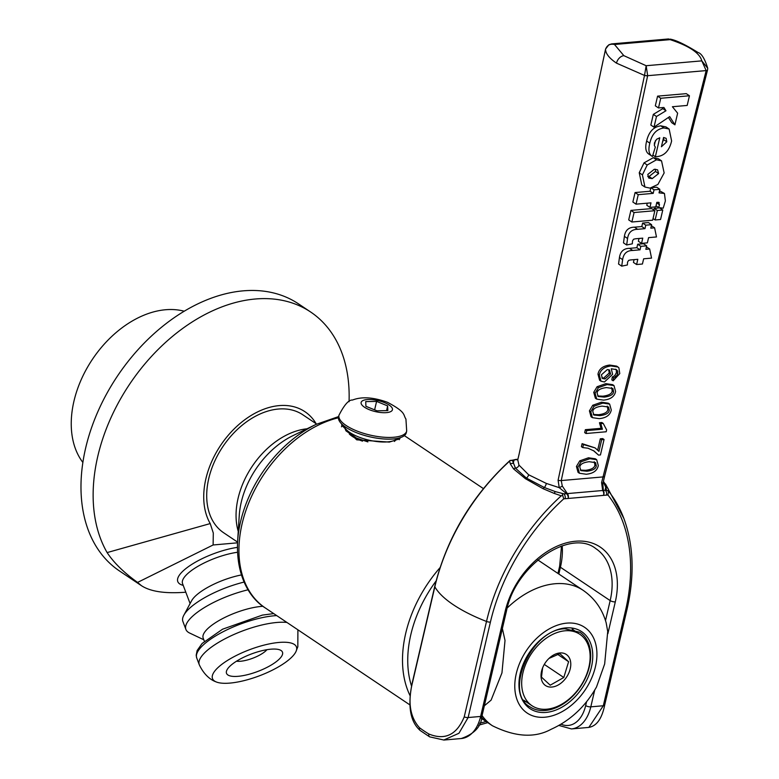 <?xml version="1.0" encoding="UTF-8"?>
<svg xmlns="http://www.w3.org/2000/svg" width="779" height="779" viewBox="0 0 779 779"><rect width="100%" height="100%" fill="white"/><g stroke="black" fill="none" stroke-linecap="round" stroke-linejoin="round"><path stroke-width="1.17" d="M236.504 661.215A18.696 5.813 159.3 0 0 240.526 661.254A18.696 5.813 159.3 0 0 266.954 649.686M548.971 658.44L559.848 653.639L568.602 661.712L563.792 677.496L550.227 685.199L541.473 677.126L542.612 667.895M568.602 661.712L557.452 654.233M563.792 677.496L544.287 664.419M529.496 703.768A43.001 29.466 123.8 0 0 531.96 705.706A43.001 29.466 123.8 0 0 579.07 688.285A43.001 29.466 123.8 0 0 582.312 636.229A43.001 29.466 123.8 0 0 579.849 634.281A43.001 29.466 123.8 0 0 532.739 651.711A43.001 29.466 123.8 0 0 529.496 703.768M544.424 684.673A18.696 12.815 123.8 0 0 565.379 678.743A18.696 12.815 123.8 0 0 567.385 655.314A18.696 12.815 123.8 0 0 549.409 658.031A18.696 12.815 123.8 0 0 542.369 668.538A18.696 12.815 123.8 0 0 544.424 684.673M365.926 406.307L365.721 401.594L376.588 401.399L387.65 405.908L387.845 410.611L376.978 410.815L365.926 406.307M387.65 405.908L386.54 410.64M376.588 401.399L374.621 409.851M406.687 431.03L406.287 432.734A34.773 12.25 -166.9 0 1 402.11 436.961A34.773 12.25 -166.9 0 1 362.547 434.838A34.773 12.25 -166.9 0 1 338.553 416.969L338.953 415.265A34.773 12.25 -166.9 0 0 362.946 433.134A34.773 12.25 -166.9 0 0 402.509 435.257A34.773 12.25 -166.9 0 0 406.687 431.03L405.927 419.034C402.938 414.71 406.599 412.461 387.523 402.324C373.394 397.212 361.719 396.453 352.498 400.046C348.865 399.646 344.357 404.72 338.953 415.265M537.841 559.955A81.503 55.854 -56.2 0 1 537.929 560.013L583.159 590.336A81.503 55.854 123.8 0 0 555.115 583.734A81.503 55.854 123.8 0 0 507.236 607.951M310.665 312.019L298.503 303.868A160.766 110.18 123.8 0 0 243.087 290.859A160.766 110.18 123.8 0 0 98.008 411.341A160.766 110.18 123.8 0 0 119.45 570.939L141.427 585.672L137.562 582.419C123.871 572.575 113.724 562.633 107.122 552.584A160.766 110.18 -56.2 0 1 121.923 396.492A160.766 110.18 -56.2 0 1 255.239 299.009A160.766 110.18 -56.2 0 1 310.665 312.019A160.766 110.18 -56.2 0 1 349.05 401.73M184.233 311.23A93.47 64.053 123.8 0 0 165.479 309.75A93.47 64.053 123.8 0 0 85.817 370.268A93.47 64.053 123.8 0 0 82.866 462.434M203.816 639.773L189.609 633.025A52.339 16.271 -20.7 0 1 185.908 629.442L182.89 621.467A52.339 16.271 -20.7 0 1 183.815 615.264L191.537 600.882A39.262 12.211 -20.7 0 1 241.373 574.951M183.815 615.264A52.339 16.271 -20.7 0 1 244.07 582.069M185.908 629.442A52.339 16.271 -20.7 0 1 248.092 589.791M204.39 641.283L203.183 638.108A39.262 12.211 -20.7 0 1 221.051 619.412A39.262 12.211 -20.7 0 1 261.316 606.413A39.262 12.211 -20.7 0 1 262.951 606.286M230.019 683.086A44.861 13.954 -20.7 0 1 216.202 681.927A44.861 13.954 -20.7 0 1 249.553 649.705A44.861 13.954 -20.7 0 1 295.884 651.75A44.861 13.954 -20.7 0 1 288.931 659.716A44.861 13.954 -20.7 0 1 230.019 683.086M270.81 649.199A29.914 9.299 -20.7 0 1 279.846 649.89A29.914 9.299 -20.7 0 1 272.679 664.156A29.914 9.299 -20.7 0 1 238.179 676.308A29.914 9.299 -20.7 0 1 226.981 669.911A29.914 9.299 -20.7 0 1 270.81 649.199M185.801 592.206C165.333 593.802 150.542 591.631 141.427 585.672M316.108 423.698A74.774 51.248 123.8 0 0 235.998 427.126A74.774 51.248 123.8 0 0 210.223 523.576L213.3 533.04L213.115 544.979L137.562 582.419M213.115 544.979L237.527 542.827M237.566 542.096L223.7 532.797A71.035 48.678 -56.2 0 1 214.225 462.278A71.035 48.678 -56.2 0 1 278.327 409.043A71.035 48.678 -56.2 0 1 302.817 414.788L316.683 424.088M398.634 438.129A29.914 10.536 -166.9 0 1 399.247 439.716M341.465 426.814A29.914 10.536 -166.9 0 1 343.042 425.198M362.547 441.148A23.37 8.228 -166.9 0 1 349.284 433.961M399.831 437.808L399.9 438.743L389.325 442.092L356.724 439.833L341.64 425.188L341.942 424.214M601.68 439.707L604.056 439.502L600.453 454.936L598.535 455.102L594.046 451.002L588.009 448.217L582.75 447.574L583.452 444.556L595.068 447.886L598.954 451.382L601.68 439.707L600.327 438.791L602.693 438.587L604.056 439.502M597.707 449.999L600.327 438.791M582.75 447.574L581.397 446.659L582.098 443.641L583.452 444.556M582.098 443.641L595.068 447.886M593.384 450.574L598.535 455.102M592.8 411.604C592.916 408.712 596.023 406.891 602.128 406.122L608.555 407.037L609.246 410.134C609.12 413.036 606.013 414.866 599.908 415.635L593.9 415.032L592.8 411.604M593.325 414.486L598.554 414.72C604.65 413.961 607.766 412.13 607.883 409.218L607.201 406.132M602.829 403.103L609.655 404.106L611.272 409.988C610.22 415.071 606.198 417.963 599.207 418.654L592.391 417.651L590.774 411.779L594.104 406.18L602.829 403.103L601.476 402.188L608.302 403.191L609.655 404.106M592.391 417.651L591.037 416.746L589.421 410.864L592.751 405.265L601.476 402.188M601.378 374.845L607.328 369.577L609.49 370.015L610.57 373.939L605.001 378.974L602.469 378.477L601.378 374.845M601.875 377.922L603.647 378.058L609.207 373.034L608.72 369.674M613.18 380.804L613.657 377.912L616.043 376.617L617.796 373.579L617.708 371.184L616.393 369.577L611.281 368.788L612.606 374.348L604.446 381.973L600.969 381.184L599.333 375.098C600.327 369.908 604.222 366.86 611.009 365.955L618.02 367.045L618.877 367.785L619.772 373.589L613.18 380.804L611.827 379.899L612.304 377.007L613.657 377.912M600.969 381.184L599.616 380.269L597.98 374.193C598.973 368.993 602.858 365.945 609.655 365.049L616.666 366.13L618.02 367.045M612.304 377.007L614.689 375.712L616.432 372.674L616.345 370.268L617.708 371.184M616.345 370.268L615.644 369.178M614.689 375.712L616.043 376.617M597.123 393.074C597.24 390.182 600.346 388.361 606.452 387.591L612.878 388.507L613.57 391.603C613.443 394.505 610.337 396.336 604.231 397.105L598.223 396.501L597.123 393.074M597.649 395.956L602.878 396.19C608.974 395.43 612.09 393.599 612.216 390.688L611.525 387.601M607.162 384.573L613.988 385.576L615.595 391.457C614.553 396.54 610.532 399.432 603.53 400.124L596.724 399.121L595.098 393.249L598.428 387.65L607.162 384.573L605.799 383.658L612.625 384.66L613.988 385.576M596.724 399.121L595.36 398.215L593.744 392.334L597.074 386.735L605.799 383.658M586.032 433.513L586.714 430.592L602.42 429.219L600.813 423.62L603.209 423.416L606.627 429.872L606.189 431.761L586.032 433.513L584.678 432.608L585.36 429.677L586.714 430.592M585.36 429.677L601.067 428.314L599.46 422.715L601.846 422.5L603.209 423.416M599.46 422.715L600.813 423.62M601.067 428.314L602.42 429.219M579.819 467.196C579.936 464.303 583.052 462.483 589.148 461.713L595.584 462.629L596.266 465.725C596.149 468.627 593.033 470.458 586.928 471.227L580.92 470.623L579.819 467.196M580.345 470.078L585.574 470.312C591.68 469.552 594.786 467.721 594.913 464.81L594.221 461.723M589.859 458.695L596.685 459.698L598.291 465.579C597.25 470.662 593.228 473.554 586.227 474.245L579.42 473.243L577.794 467.371L581.134 461.772L589.859 458.695L588.496 457.779L595.322 458.782L596.685 459.698M579.42 473.243L578.057 472.337L576.441 466.455L579.771 460.856L588.496 457.779M641.536 243.369L642.763 238.15L635.382 238.793L633.551 239.241L632.499 240.935L632.324 243.817L626.667 244.986L627.562 238.481C628.478 232.415 631.847 229.357 637.65 229.308L644.973 228.666L645.781 225.189L651.604 224.683L650.796 228.159L654.603 227.828L656.483 236.952L648.586 237.644L647.368 242.863L641.536 243.369L638.371 241.247L639.023 238.471M626.667 244.986L623.502 242.863L624.398 236.358C625.313 230.292 628.672 227.234 634.486 227.186L641.808 226.543L642.617 223.067L648.44 222.56L651.604 224.683M651.371 225.715L654.603 227.828M631.866 222.005L628.702 219.882L630.912 210.398L651.702 208.587L654.866 210.71L652.656 220.194L631.866 222.005L634.077 212.521L654.866 210.71M644.944 187.048L641.779 184.925L639.238 172.743L644.029 162.879L653.338 157.67L658.372 158.741L661.537 160.863L664.146 172.948L657.914 184.448L650.027 188.119L644.944 187.048L642.412 174.866L647.203 165.002L656.502 159.792L661.537 160.863M674.916 124.825L669.697 116.607L654 127.162L656.493 116.499L665.977 110.764L663.903 107.473L658.489 107.94L660.748 98.261L689.444 95.768L687.185 105.438L672.404 106.733L677.633 113.179L674.916 124.825L671.751 122.702L668.421 117.463M654 127.162L650.835 125.039L653.328 114.377L662.812 108.641L662.169 107.619M658.489 107.94L655.324 105.817L657.583 96.138L686.27 93.646L689.444 95.768M654.341 145.371L655.46 140.571M652.432 156.482L649.267 154.359C645.772 152.441 644.895 147.991 646.648 141.028C648.79 131.865 653.503 126.811 660.796 125.847L665.977 126.919L669.142 129.041L671.615 140.96C669.288 150.931 664.166 156.17 656.259 156.667L655.353 156.745L659.774 137.786L656.609 139.275L654.428 142.976L654.389 145.576L655.324 147.104L652.432 156.482C648.936 154.563 648.06 150.113 649.813 143.151C651.955 133.988 656.668 128.934 663.961 127.97L669.142 129.041M649.939 207.38L651.001 202.852L636.034 204.156L638.244 194.672L653.211 193.367L654.039 189.833L659.862 189.326L659.034 192.861L664.448 193.474L665.383 200.924L663.202 208.188L658.635 207.555L659.492 204.809L658.615 202.316L656.824 202.345L655.772 206.873L649.939 207.38L646.774 205.257L647.261 203.183M636.034 204.156L632.869 202.034L635.08 192.549L650.046 191.245L650.796 188.031M652.831 187.535L656.697 187.203L659.862 189.326M659.531 190.748L664.448 193.474M653.815 209.999L654.194 208.373L659.599 207.896L662.773 210.018L660.553 219.503L655.139 219.97L657.359 210.496L662.773 210.018M636.599 264.529L637.816 259.31L630.445 259.952L628.614 260.4L627.562 262.095L627.377 264.977L621.72 266.145L622.625 259.641C623.541 253.574 626.9 250.517 632.714 250.468L640.036 249.825L640.844 246.349L646.667 245.843L645.859 249.319L649.667 248.988L651.546 258.112L643.649 258.803L642.432 264.013L636.599 264.529L633.434 262.406L634.077 259.631M621.72 266.145L618.555 264.023L619.451 257.518C620.376 251.451 623.736 248.394 629.549 248.345L636.862 247.703L637.68 244.226L643.503 243.72L646.667 245.843M646.434 246.875L649.667 248.988M642.617 223.067L645.781 225.189M641.808 226.543L644.973 228.666M630.912 210.398L634.077 212.521M647.787 174.438L654.321 169.267L657.583 169.812L658.625 173.551L652.218 178.615L648.771 178.07L647.787 174.438M647.739 176.521L649.053 176.492L655.451 171.429L655.49 169.238M657.583 96.138L660.748 98.261M662.812 108.641L665.977 110.764M653.328 114.377L656.493 116.499M666.795 141.768L661.41 146.764L663.581 137.484L666.113 138.321L666.795 141.768L663.63 139.645L663.679 137.484M662.471 142.226L663.63 139.645M652.87 155.079L655.353 156.745M659.18 202.54L658.615 202.316M656.015 205.802L658.635 207.555M651.244 187.953L654.039 189.833M650.046 191.245L653.211 193.367M635.08 192.549L638.244 194.672M654.194 208.373L657.359 210.496M653.036 218.558L655.139 219.97M637.68 244.226L640.844 246.349M636.862 247.703L640.036 249.825M517.84 459.61L516.458 459.474A3.739 3.077 107.6 0 0 515.747 459.61L517.753 459.844L519.126 454.118L605.556 49.184C607.192 45.094 610.171 43.527 614.495 44.491L670.144 39.641L668.567 38.96L670.144 39.641C689.249 45.961 699.805 53.04 701.801 60.869M562.292 486.057A3.739 0.867 154.8 0 1 559.234 487.654L566.722 493.789A3.739 1.85 -45.6 0 1 567.346 493.594L562.292 486.057L561.24 480.565L647.661 75.69L706.173 70.587A3.739 1.315 13.1 0 0 707.556 69.925A3.739 1.315 13.1 0 0 707.566 69.808L707.731 68.26L701.811 60.869L706.173 70.587L601.583 482.629L602.683 490.507A3.739 2.425 -35 0 1 603.345 490.595L602.858 483.847L604.611 476.193L707.536 69.944M701.811 60.869L646.161 65.718L644.525 75.31A3.739 1.315 13.1 0 0 647.661 75.69L646.161 65.718L623.862 55.669L614.495 44.491L611.534 43.926L608.837 44.783L605.565 49.067A3.739 1.315 13.1 0 0 605.556 49.184M644.525 75.31L558.095 480.244L559.234 487.654L546.332 483.428A3.739 1.276 -69 0 1 544.307 487.488L526.312 478.043L515.425 468.121L512.524 460.564L515.747 459.61A3.739 2.016 70.8 0 0 515.026 459.62A3.739 2.016 70.8 0 0 514.968 459.649M605.556 49.135A3.739 1.373 12 0 0 605.536 49.204A3.739 1.373 12 0 0 605.526 49.311C605.663 53.634 609.314 58.25 616.501 63.148L644.496 75.436A3.739 1.373 12 0 0 647.641 75.758M562.272 493.925L563.743 498.842L565.116 498.726A3.739 2.386 85 0 0 563.655 493.798L555.446 491.656L563.655 493.798L566.722 493.789A3.739 2.016 70.8 0 1 568.271 498.024A3.739 2.386 -95 0 0 567.346 493.594L602.683 490.507A3.739 2.386 85 0 1 603.608 494.947A3.739 2.629 -78.1 0 0 603.345 490.595L605.098 490.186L605.721 487.264M561.26 495.804A177.456 121.612 123.8 0 0 486.505 621.457A100.949 35.493 -166.9 0 1 434.838 586.811A177.456 121.612 -56.2 0 1 509.593 461.158L510.381 464.031L513.595 468.929L525.445 478.715L543.109 488.715A3.739 1.655 -64 0 1 544.307 487.488L555.446 491.656A3.739 1.042 109.4 0 0 554.21 493.409L561.26 495.804L562.584 495.551M604.611 476.193A3.739 1.256 -165.8 0 1 604.601 476.31L602.858 483.847A3.739 1.071 -167.3 0 0 602.868 483.808A3.739 1.071 -167.3 0 0 601.583 482.629M565.116 498.726L606.559 495.113A3.739 2.386 -95 0 0 605.098 490.186L606.471 490.069L608.896 491.646L608.126 488.715L603.423 481.354M606.559 495.113L607.941 494.996L608.526 491.549M603.306 481.87L605.76 487.274A3.739 3.408 -20.5 0 1 608.126 488.715M513.595 468.929A3.739 3.213 137.7 0 1 515.425 468.121A3.739 3.34 151.6 0 0 518.941 465.063L517.762 459.844A3.739 3.165 -166.1 0 1 517.782 459.698A3.739 3.165 -166.1 0 1 517.84 459.513M517.869 459.357L516.458 459.474A3.739 2.386 -95 0 0 515.932 459.425A3.739 3.739 0 0 0 515.026 459.62L512.777 460.136A3.739 2.386 85 0 1 513.897 460.447L513.244 463.359M428.878 734.013A3.739 2.376 121.1 0 0 429.638 736.846L443.796 740.021L458.938 733.273L468.13 717.537A3.739 1.315 -166.9 0 1 464.226 716.894C456.757 734.85 444.975 740.556 428.878 734.013A100.949 35.493 -166.9 0 1 419.492 727.713C409.92 717.069 407.612 701.908 412.558 682.248L434.838 586.811A3.739 1.315 -166.9 0 1 434.75 586.383C446.864 537.685 471.918 495.756 509.894 460.584L512.777 460.126M509.593 461.158L510.167 460.408L512.524 460.564M607.941 494.996A174.068 119.294 -56.2 0 1 625.586 610.327L603.306 705.755L588.856 727.382C596.685 726.047 601.953 718.608 604.679 705.092A3.739 1.315 -166.9 0 1 603.306 705.755L590.803 706.845L594.718 690.087M510.381 464.031A3.739 3.408 -20.5 0 1 513.234 463.359M543.109 488.715L554.21 493.409M482.065 715.57A81.503 55.854 123.8 0 0 492.386 725.736C515.221 737.041 534.822 738.219 551.162 729.271C570.355 720.585 585.467 706.485 596.51 686.981L604.66 663.971L607.727 631.526L606.169 622.84C602.323 609.159 594.65 598.33 583.159 590.336M573.305 629.899A44.861 30.751 123.8 0 0 572.877 629.266M524.501 701.431A44.861 30.751 123.8 0 0 526.029 701.733M481.588 717.449A81.503 55.854 123.8 0 0 485.044 720.624L481.383 718.17M502.377 628.546L505.016 640.474L501.949 672.92L491.091 700.146L484.343 705.784M363.053 400.503A16.077 5.667 -166.9 0 1 384.427 402.587A16.077 5.667 -166.9 0 1 390.513 411.702A16.077 5.667 -166.9 0 1 369.139 409.618A16.077 5.667 -166.9 0 1 363.053 400.503M486.057 721.49A106.557 73.022 -56.2 0 1 479.572 723.194M411.565 686.153A106.557 73.022 -56.2 0 1 436.084 580.968M560.578 546.391A106.557 73.022 -56.2 0 1 561.591 547.491M439.999 567.696A110.297 75.582 123.8 0 0 410.241 696.007M216.202 681.927C215.608 681.615 205.997 679.054 199.278 664.74L196.736 658.021A52.339 16.271 -20.7 0 1 220.554 633.103A52.339 16.271 -20.7 0 1 274.237 615.77A52.339 16.271 -20.7 0 1 276.691 615.595M199.278 664.74A52.339 16.271 -20.7 0 1 223.096 639.812A52.339 16.271 -20.7 0 1 276.779 622.479A52.339 16.271 -20.7 0 1 286.906 622.44M190.105 603.559L182.549 583.607A39.262 12.211 -20.7 0 1 198.811 565.807A39.262 12.211 -20.7 0 1 237.488 552.272M237.4 547.374A43.001 13.37 159.3 0 0 188.839 566.372A43.001 13.37 159.3 0 0 183.221 585.38M107.122 552.584L210.223 523.576M338.651 416.561L315.953 424.438A108.632 74.443 123.8 0 0 240.526 521.803A108.632 74.443 123.8 0 0 237.614 541.288C235.862 576.752 250.448 598.876 265.327 607.971A110.297 75.582 -56.2 0 1 242.094 523.829A110.297 75.582 -56.2 0 1 338.446 417.768M307.014 428.791A71.035 48.678 123.8 0 0 238.092 498.287A71.035 48.678 123.8 0 0 238.238 531.366M237.614 541.288L239.241 515.669A74.365 50.966 -56.2 0 1 241.227 502.328A74.365 50.966 -56.2 0 1 292.875 435.675L315.953 424.438M598.554 414.72L599.908 415.635M607.883 409.218L609.246 410.134M592.751 405.265L594.104 406.18M589.421 410.864L590.774 411.779M603.647 378.058L605.001 378.974M609.207 373.034L610.57 373.939M609.655 365.049L611.009 365.955M597.98 374.193L599.333 375.098M616.432 372.674L617.796 373.579M602.878 396.19L604.231 397.105M612.216 390.688L613.57 391.603M597.074 386.735L598.428 387.65M593.744 392.334L595.098 393.249M585.574 470.312L586.928 471.227M594.913 464.81L596.266 465.725M579.771 460.856L581.134 461.772M576.441 466.455L577.794 467.371M706.154 70.655A3.739 1.256 14.2 0 0 707.517 70.052L604.601 476.31A3.739 1.256 -165.8 0 1 603.238 476.904L561.24 480.565A3.739 1.373 -168 0 1 558.095 480.244M634.486 227.186L637.65 229.308M624.398 236.358L627.562 238.481M649.053 176.492L652.218 178.615M655.451 171.429L658.625 173.551M653.338 157.67L656.502 159.792M644.029 162.879L647.203 165.002M639.238 172.743L642.412 174.866M660.796 125.847L663.961 127.97M646.648 141.028L649.813 143.151M656.687 202.93L659.492 204.809M659.18 192.247L659.979 192.783M629.549 248.345L632.714 250.468M619.451 257.518L622.625 259.641M707.731 68.299L707.517 70.052A3.739 1.256 14.2 0 0 707.527 69.993M605.624 48.941A3.739 1.315 13.1 0 0 605.565 49.067L519.135 454.021A3.739 1.373 -168 0 1 519.174 453.904M623.862 55.669A7.478 5.122 123.8 0 0 616.501 63.148M607.883 633.658L615.303 601.875A71.785 49.194 123.8 0 0 575.496 541.23A71.785 49.194 123.8 0 0 505.133 611.466L480.633 716.446L468.13 717.537L490.41 622.1A174.068 119.294 -56.2 0 1 563.743 498.842M464.226 716.894L486.505 621.457A3.739 1.315 13.1 0 0 490.41 622.1M605.76 487.274L606.471 490.069M625.586 610.327A3.739 1.315 13.1 0 0 626.959 609.655C634.719 575.691 633.687 545.281 623.862 518.444A177.456 121.612 123.8 0 0 608.896 491.646M519.126 454.118A3.739 1.373 -168 0 1 519.135 454.021L517.782 459.698M517.899 459.259L515.932 459.425A3.739 2.386 -95 0 0 515.425 459.561M525.445 478.715A3.739 2.561 123.8 0 1 526.312 478.043A3.739 2.561 123.8 0 0 528.639 474.771L518.941 465.063M419.492 727.713A3.739 2.736 127 0 0 420.271 730.556L429.638 736.846A3.739 2.376 121.1 0 0 429.745 736.905M420.271 730.556A3.739 2.736 127 0 0 420.271 730.566C409.988 721.607 407.388 705.365 412.471 681.82L434.75 586.383M461.265 738.531C474.586 733.828 481.5 726.252 482.016 715.784A3.739 1.315 -166.9 0 1 480.633 716.446A37.392 23.847 85 0 1 461.265 738.531L443.855 740.05M588.856 727.411L571.435 728.93A37.392 23.847 -95 0 0 590.803 706.845A3.739 1.315 -166.9 0 1 585.672 705.579A33.653 21.461 85 0 1 561.046 724.207M561.523 546.06L559.653 566.148A3.739 1.315 13.1 0 0 560.422 567.248A68.046 46.633 123.8 0 0 562.185 545.836M558.835 574.026L560.422 567.248L610.171 600.599L605.507 620.6M558.942 725.463A3.739 2.561 -56.2 0 1 558.913 725.444L571.435 728.93M482.016 715.784L506.516 610.804A3.739 1.315 -166.9 0 1 505.133 611.466M615.303 601.875A3.739 1.315 -166.9 0 1 610.171 600.599A68.046 46.633 -56.2 0 0 595.847 548.64C570.89 528.298 515.357 564.824 506.516 610.804M586.568 701.743L585.672 705.579M546.332 483.428L528.639 474.771M546.001 712.425A46.36 31.773 123.8 0 0 591.436 667.058A46.36 31.773 123.8 0 0 565.729 627.903A46.36 31.773 123.8 0 0 520.284 673.26A46.36 31.773 123.8 0 0 546.001 712.425M579.946 632.295A44.861 30.751 -56.2 0 1 585.915 676.844A44.861 30.751 -56.2 0 1 545.407 710.458A44.861 30.751 -56.2 0 1 529.973 706.826C503.565 693.086 531.22 629.14 564.95 628.78L579.946 632.295M566.839 623.122A51.599 35.357 -56.2 0 1 584.659 690.691A51.599 35.357 -56.2 0 1 516.087 696.669A51.599 35.357 -56.2 0 1 566.839 623.122M397.261 438.431A27.664 9.747 -166.9 0 1 368.866 440.135A27.664 9.747 -166.9 0 1 344.143 426.074M523.654 700.136L531.96 705.706M572.137 629.12L579.849 634.281M478.608 725.22L487.761 722.63M196.736 658.021L196.181 655.217L197.136 650.533L202.102 643.483L222.57 629.198L262.396 615.098L273.721 613.599M297.899 629.812L297.821 646.784L295.884 651.75M265.327 607.971L410.007 704.966M404.35 435.607L483.399 488.599M668.567 38.95L611.593 43.916M707.731 68.26C704.752 58.707 701.538 53.469 698.101 52.534C685.169 44.51 675.841 40.031 670.096 39.116M604.679 705.092L626.959 609.655M559.653 566.148L557.949 573.432M623.862 518.444L605.487 483.963M481.344 718.326L492.386 725.736M397.465 438.392L394.388 441.44M367.892 441.897L356.451 438.051L345.973 430.845L343.967 425.938"/></g></svg>
